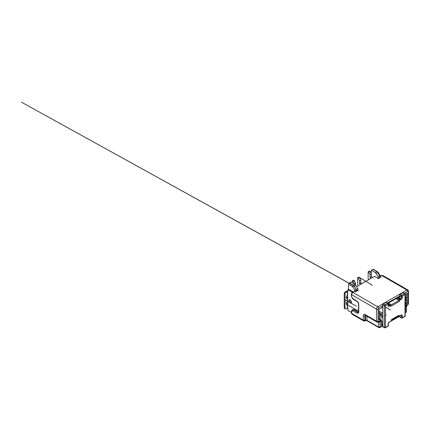 <?xml version="1.0" encoding="UTF-8"?>
<svg xmlns="http://www.w3.org/2000/svg" width="430" height="430" viewBox="0 0 430 430"><rect width="100%" height="100%" fill="white"/><g stroke="black" fill="none" stroke-linecap="round" stroke-linejoin="round"><path stroke-width="0.64" d="M356.653 286.649L374.487 276.356L378.448 278.64L378.061 276.753L376.196 273.518L375.261 272.529L371.316 270.255L371.316 273.915L369.993 274.679L369.993 277.42L371.316 278.183M356.524 291.303L356.524 290.712A1.87 1.08 -120 0 0 356.137 289.411L354.266 286.176L352.912 286.955L348.596 284.284L349.391 282.913L350.977 281.999L354.917 284.273L357.722 288.498L358.109 289.798L358.109 290.39L356.524 291.303A1.123 0.645 180 0 1 354.938 291.303L352.955 292.448L377.787 306.784L406.85 290.008L382.017 275.668L380.362 276.624M380.244 276.974A1.123 0.645 180 0 1 380.362 277.269A1.123 0.645 180 0 1 380.034 277.726L378.448 278.64M354.938 291.303C354.616 291.153 354.438 291.255 354.411 291.61C354.438 291.255 354.616 291.153 354.938 291.303L354.782 290.191L352.912 286.955M405.221 306.934A1.494 0.865 120 0 0 406.06 305.257L406.06 304.193L407.248 303.505L407.248 299.538L406.06 300.226L406.06 299.006L407.248 298.318L407.248 293.131L405.221 294.303M395.621 317.41L397.669 316.356M382.808 306.327L382.808 306.327A1.123 0.645 120 0 0 382.017 307.697L378.981 309.455L378.981 314.642L380.168 313.954L380.168 315.174L378.981 315.862L378.981 319.823L380.168 319.141L380.168 320.205A1.494 0.865 120 0 0 381.222 320.818L381.356 324.553A1.494 0.865 120 0 0 382.415 325.166L382.808 324.935M399.69 296.582L387.978 303.344M404.361 293.271L407.645 291.379C407.962 291.228 408.14 291.33 408.172 291.685L408.172 303.736L407.645 304.65L406.06 305.563L406.742 305.504C407.097 305.402 407.135 305.273 406.85 305.106A1.123 0.645 -120 0 0 407.409 305.16A1.123 0.645 -120 0 0 407.645 304.65M378.459 321.844L380.168 320.511L378.583 321.425C378.26 321.575 378.083 321.473 378.056 321.124L378.056 309.073L378.583 308.16L382.808 305.714M378.056 309.073A1.123 0.645 0 0 1 376.47 309.073L376.47 321.124L364.844 314.411C364.446 314.163 364.054 314.19 363.678 314.486L363.259 315.937L363.259 320.054L351.632 313.341L351.632 311.535L352.412 310.707L356.916 313.04C358.034 313.545 358.652 313.19 358.77 311.97L358.77 304.343C358.851 303.333 357.835 301.575 356.916 301.14L352.412 298.269L351.632 296.544L351.632 294.733L376.47 309.073A1.87 1.08 -60 0 1 377.787 306.784A1.123 0.645 60 0 1 378.583 308.16M406.06 300.226L405.313 300.656L405.001 300.226M405.528 300.532L405.221 300.602M405.221 302.333L406.189 302.897L406.189 300.151L407.248 299.538M405.221 303.569A0.747 0.43 -60 0 1 405.528 303.274L406.189 302.897L407.248 303.505M405.221 303.096L406.06 304.193L405.221 304.193M382.415 325.166L381.883 324.247A0.747 0.43 -60 0 1 381.512 324.285A0.747 0.43 -60 0 1 381.356 323.946L381.883 324.247L382.808 323.715M380.168 319.442L380.829 319.823A0.747 0.43 -60 0 1 381.2 319.791A0.747 0.43 -60 0 1 381.356 320.13L381.356 320.742L380.695 319.904A0.747 0.43 -60 0 1 380.324 319.936A0.747 0.43 -60 0 1 380.168 319.598L381.222 320.818M378.981 317.845L379.642 318.221A0.747 0.43 -60 0 1 380.012 318.189A0.747 0.43 -60 0 1 380.168 318.528L380.168 319.141L379.642 318.221L378.981 318.603M378.981 312.658L380.168 313.088L380.168 313.954M379.642 313.04L378.981 313.422M407.248 298.318L406.189 297.71L406.189 293.744L407.248 293.131M405.221 297.146L406.189 297.71L405.221 297.909M405.001 299.006L405.528 298.092M405.313 298.576L406.06 299.006M405.264 312.583L405.829 312.637L406.388 311.664L406.06 311.207L406.06 306.477C406.345 306.644 406.441 306.547 406.35 306.187L406.06 305.563L406.06 312.121L405.264 312.583M380.168 327.069L382.808 325.548L380.168 327.069L379.937 327.585L379.373 327.526A1.123 0.645 120 0 1 378.814 327.585L378.583 327.069L380.168 327.069L380.168 320.511L379.663 321.597C379.228 322.253 378.868 322.505 378.583 322.344L378.432 321.893M406.06 306.477C406.345 306.644 406.441 306.547 406.35 306.187L406.742 305.504C407.097 305.402 407.135 305.273 406.85 305.106C407.135 305.273 407.097 305.402 406.742 305.504M378.814 321.672L378.352 321.941A1.123 0.645 -120 0 0 378.583 321.425M358.663 311.895A1.87 1.08 60 0 1 358.383 312.218A1.87 1.08 60 0 1 357.448 312.121L353.503 309.847L354.03 309.541A1.87 1.08 -120 0 0 353.1 309.45L352.019 310.068A0.747 0.613 60 0 0 351.869 311.019M351.632 312.734A0.747 0.43 0 0 0 351.417 313.04A0.747 0.43 0 0 0 351.632 313.341A1.87 1.08 120 0 0 352.019 314.196A1.87 1.08 120 0 0 352.955 314.104L363.259 320.054A1.123 0.645 0 0 0 364.844 320.054L364.844 315.937L365.29 315.298M354.03 309.541L357.975 311.82A1.87 1.08 -120 0 0 358.507 311.997M353.1 309.45L352.568 309.75A0.747 0.613 60 0 0 352.412 310.707M378.094 322.059L378.583 322.344L378.583 327.069L366.957 320.361C366.844 320.812 366.58 320.662 366.166 319.904C365.747 320.656 365.484 320.812 365.371 320.361C365.054 320.511 364.877 320.409 364.844 320.054M351.632 311.535A0.747 0.43 -0 0 1 351.417 311.229L351.632 310.922A0.747 0.43 -0 0 0 351.417 311.229L351.417 313.04L352.019 314.196L363.646 320.909A1.87 1.08 -60 0 0 364.581 320.818A1.123 0.645 -120 0 0 365.14 320.871L365.608 320.603L365.371 320.361A1.123 0.645 -120 0 1 365.14 320.871C364.602 321.156 364.102 321.167 363.646 320.909A1.87 1.08 -60 0 1 363.259 320.054M378.583 327.069L366.957 320.361L366.725 320.603L379.023 327.676L379.937 327.585L382.808 325.924M363.259 315.937A1.123 0.645 180 0 0 364.844 315.937L365.656 315.512M348.596 284.284L348.332 289.471M373.697 269.798L373.46 269.282L372.901 269.336L376.847 271.615A1.123 0.645 -60 0 1 377.406 271.561A1.123 0.645 -60 0 1 377.637 272.072L380.061 275.598L378.061 276.753M371.316 270.255L372.901 269.336M380.115 275.7L380.432 275.517L380.432 276.329M379.798 275.152L380.432 275.517M351.423 302.607A1.87 1.08 60 0 1 349.654 300.151A1.87 1.08 60 0 1 349.73 299.678M352.691 292.346L352.691 291.529L348.73 289.245L347.935 289.702L351.901 291.986L351.901 293.04M345.032 293.819L344.237 293.362A1.123 0.645 -60 0 1 345.032 291.986L345.822 292.448A1.123 0.645 120 0 0 345.032 293.819L345.032 308.46A1.123 0.645 120 0 0 345.263 308.976A1.123 0.645 120 0 0 345.822 308.917L347.542 308.079L347.542 304.117L346.349 304.343L346.349 302.516L347.542 301.672L347.542 298.012L346.349 298.243L346.349 296.41L347.542 295.571L347.542 291.61L345.822 292.448M347.935 290.992A1.306 0.752 0 0 0 346.483 291.148L345.032 291.986M347.843 297.377A1.306 0.752 0 0 0 346.483 297.555L346.349 297.63M347.843 303.478A1.306 0.752 0 0 0 346.483 303.655L346.349 303.736M344.237 308.004A1.123 0.645 120 0 0 344.468 308.52A1.123 0.645 120 0 0 345.032 308.46L344.237 308.004L344.237 293.362M351.417 312.454L347.935 310.444L347.935 308.31L347.542 308.079M347.542 304.117L347.843 303.983L347.542 301.672M347.542 298.012L347.843 297.882L347.542 295.571M347.542 291.61L347.935 291.836L347.935 289.702M352.691 291.529L351.901 291.986M348.859 300.608A1.87 1.08 -120 0 0 349.676 302.489A1.87 1.08 -120 0 0 351.116 302.989A1.87 1.08 -120 0 0 351.116 300.828A1.87 1.08 -120 0 0 349.246 299.753A1.87 1.08 -120 0 0 348.859 300.608M368.94 279.559L368.144 278.796L368.144 271.776L369.467 271.018L370.262 271.475L368.94 272.238L369.993 274.679M368.144 271.776L368.94 272.238M370.262 271.475L371.316 273.915L371.316 276.662L369.993 277.42M358.373 285.66L357.577 284.896L357.577 277.882L358.899 277.119L359.695 277.576L360.748 280.016L359.426 280.779L359.426 283.526L360.748 284.284M360.748 280.016L360.748 282.763L359.426 283.526M359.695 277.576L358.373 278.339L359.426 280.779M357.577 277.882L358.373 278.339M360.748 282.763L362.071 283.526M371.316 276.662L372.638 277.42M352.294 282.763L352.294 280.93L353.616 280.166L354.411 280.623L355.465 283.064L355.465 284.73M355.465 283.064L354.143 283.827L353.089 281.387L354.411 280.623M352.294 280.93L353.089 281.387M391.526 320.587L390.999 320.893A0.747 0.43 60 0 0 391.375 320.93A0.747 0.43 60 0 0 391.526 320.587L391.526 319.522L398.927 315.249L398.927 316.319A0.747 0.43 -120 0 1 398.771 316.657A0.747 0.43 -120 0 1 398.395 316.625L397.556 316.292M395.955 298.737L398.927 300.452A0.747 0.43 60 0 1 399.454 301.371L399.454 300.301L401.039 299.538A1.87 1.08 -60 0 0 402.362 297.254A0.747 0.43 180 0 1 401.303 297.254L399.717 296.334A1.123 0.645 -60 0 1 398.927 297.71L398.266 298.092M399.454 301.371L390.999 306.251L390.999 305.182L390.204 305.649L389.677 304.725L390.472 304.268L388.424 303.085M400.728 315.529L401.303 315.862A0.747 0.43 0 0 0 402.362 315.862L402.362 317.689L405.001 316.163L405.001 294.507L402.362 296.028A0.747 0.43 180 0 1 401.303 296.028L399.717 295.114L399.717 296.334M399.717 295.114A0.747 0.43 -60 0 1 400.244 294.201L402.888 292.674A0.747 0.43 -60 0 1 403.259 292.637A0.747 0.43 -60 0 1 403.415 292.981M399.717 315.862L400.513 315.4A0.747 0.43 -120 0 0 400.884 315.437L401.072 315.346A1.123 0.645 120 0 1 401.303 315.862L401.303 317.689A0.747 0.43 120 0 0 401.459 318.033A0.747 0.747 0 0 0 402.206 318.033A0.747 0.43 60 0 0 402.362 317.689A0.747 0.43 180 0 1 401.303 317.689L400.244 317.082A0.747 0.43 -60 0 1 399.873 317.12A0.747 0.43 -60 0 1 399.717 316.776L399.717 316.114M388.312 305.004L388.887 305.338A0.747 0.43 60 0 1 389.413 306.251A1.87 1.08 -60 0 1 388.091 305.488L388.091 304.268L385.452 305.794L385.452 327.45A0.747 0.43 180 0 1 384.393 327.45L383.34 326.843A0.747 0.43 -60 0 1 382.963 326.881A0.747 0.43 -60 0 1 382.808 326.537L382.808 304.875A0.747 0.43 -60 0 1 383.34 303.962L385.979 302.435A0.747 0.43 -60 0 1 386.355 302.397A0.747 0.43 -60 0 1 386.505 302.741M388.258 305.343A1.123 0.645 120 0 0 388.328 305.391A1.123 0.645 120 0 0 388.887 305.338L389.677 304.875L388.312 304.091M396.879 298.205L398.927 299.387L399.717 298.931L397.669 297.748M388.312 303.935L389.677 304.725M399.454 300.301A0.747 0.43 -120 0 0 398.927 299.387M399.717 298.931L400.244 299.85M398.927 315.249A0.747 0.43 60 0 1 398.771 315.593A0.747 0.43 60 0 1 398.395 315.555L391.526 319.522M380.717 314.169L382.808 312.959M389.677 304.875L390.209 305.794L389.413 306.251M390.472 304.268A0.747 0.43 60 0 1 390.999 305.182M387.452 303.037L399.717 295.953M407.645 291.379A1.123 0.645 -120 0 0 406.85 290.008A1.87 1.08 -60 0 1 407.785 289.911A1.87 1.08 -60 0 1 408.172 290.766A1.123 0.645 -0 0 1 408.5 291.228L407.785 289.911L382.953 275.576A1.87 1.08 120 0 0 382.017 275.668A0.747 0.43 -120 0 0 381.641 275.63A0.747 0.43 -120 0 0 381.491 275.974M352.955 292.448A1.87 1.08 120 0 0 351.632 294.733A0.747 0.43 -0 0 1 351.417 294.432C351.477 293.566 351.864 292.889 352.584 292.411A0.747 0.43 60 0 1 352.955 292.448M351.632 295.931A0.747 0.43 0 0 0 351.417 296.238L351.417 294.432A0.747 0.43 -0 0 1 351.632 294.125L352.428 292.749A0.747 0.43 60 0 1 352.584 292.411L354.562 291.266M358.109 289.798L356.524 290.712A1.123 0.645 180 0 1 354.938 290.712M378.448 278.054L380.034 277.14L380.034 277.726M379.878 275.705L380.034 276.221A1.123 0.645 180 0 1 380.362 276.683A1.123 0.645 180 0 1 380.034 277.14A1.87 1.08 -120 0 0 379.647 275.834L377.782 272.604L376.196 273.518M383.34 276.431A1.87 1.08 120 0 0 382.953 275.576C382.528 275.281 381.775 275.501 381.641 275.63L380.34 276.382M398.196 316.663L391.526 320.511L398.196 316.663M405.221 312.986L406.388 311.664L406.388 306.402L407.409 305.16C408.097 304.719 408.457 304.091 408.5 303.274A1.123 0.645 180 0 0 408.172 302.817L408.172 291.685A1.123 0.645 -0 0 0 408.5 291.228L408.5 303.274A1.123 0.645 180 0 1 408.172 303.736M357.722 288.498L354.782 290.191M405.221 305.257L406.06 305.257M364.844 314.411L365.231 315.265L366.166 315.174L376.47 321.124A1.123 0.645 0 0 0 378.056 321.124M376.47 321.124A1.87 1.08 120 0 0 376.857 321.979A1.87 1.08 120 0 0 377.787 321.887A1.123 0.645 -120 0 0 378.352 321.941C377.809 322.221 377.309 322.237 376.857 321.979L365.231 315.265M357.384 301.478A0.747 0.43 -60 0 1 357.072 301.484A0.747 0.43 -60 0 1 356.916 301.14L353.503 299.167A0.747 0.43 -60 0 1 353.127 299.205L352.294 298.339L351.417 296.238A0.747 0.43 0 0 0 351.632 296.544M358.706 303.773A0.747 0.43 0 0 0 358.55 304.037L358.099 302.575L357.072 301.484L353.127 299.205A0.747 0.43 -60 0 1 352.976 298.861M358.77 311.358A0.747 0.43 0 0 0 358.55 311.664L358.55 304.037A0.747 0.43 0 0 0 358.77 304.343M358.383 312.218L358.55 311.664A0.747 0.43 0 0 0 358.77 311.97M357.975 311.82L357.448 312.121A0.747 0.43 120 0 0 356.916 313.04M352.568 309.75L352.568 309.75A1.87 1.08 -120 0 1 353.503 309.847A0.747 0.43 120 0 0 352.976 310.761M355.852 285.262L354.266 286.176A1.87 1.08 -120 0 0 353.331 285.192L354.917 284.273M378.013 272.469L377.782 272.604A1.87 1.08 -120 0 0 376.847 271.615L375.261 272.529M379.663 321.597L379.271 321.366M365.608 315.12L365.371 320.361L366.957 320.361L366.957 316.265M352.541 286.563A1.123 0.645 -60 0 1 353.331 285.192L349.391 282.913M380.168 314.104L382.808 315.631M399.19 296.872L399.518 297.06L399.19 296.872M380.034 315.249L382.808 316.851M378.981 315.862L382.808 318.071M381.356 321.043L382.808 321.887M382.808 323.107L381.356 322.263M346.618 298.393L346.349 298.243M346.618 304.494L346.349 304.343M347.273 298.012L347.273 301.672M347.273 291.61L347.273 295.571M347.273 304.117L347.273 308.079M388.091 305.488A0.747 0.43 0 0 0 388.312 305.182L388.312 303.962A0.747 0.43 0 0 1 388.091 304.268A0.747 0.43 -120 0 0 387.564 303.354L384.925 304.875A0.747 0.43 -120 0 1 385.452 305.794A0.747 0.43 180 0 1 384.393 305.794L384.393 327.45A0.747 0.43 120 0 0 384.549 327.794A0.747 0.747 0 0 0 385.296 327.794A0.747 0.43 60 0 0 385.452 327.45L388.091 325.929L388.091 324.096A1.87 1.08 120 0 1 389.413 321.807A0.747 0.43 -120 0 1 389.257 322.151C388.704 322.559 388.387 323.107 388.312 323.79A0.747 0.43 180 0 1 388.091 324.096M402.362 315.862A1.87 1.08 120 0 0 401.039 315.099L398.927 316.319M399.873 317.12L401.459 318.033A0.747 0.43 120 0 0 401.83 317.996A0.747 0.43 60 0 0 402.206 318.033L404.845 316.507A0.747 0.43 60 0 0 405.001 316.163A0.747 0.43 0 0 0 405.221 315.862L405.221 294.201A0.747 0.747 0 0 0 404.845 293.556A0.747 0.43 120 0 1 405.001 293.894A0.747 0.43 0 0 1 405.221 294.201A0.747 0.43 0 0 1 405.001 294.507A0.747 0.43 -120 0 0 404.474 293.588L401.83 295.114A0.747 0.43 -120 0 1 402.362 296.028L402.362 297.254M399.835 299.011L400.513 298.624L398.927 297.71M398.927 300.452L390.988 305.037M400.244 294.201L401.83 295.114A0.747 0.43 120 0 0 401.303 296.028L401.303 297.254A1.123 0.645 120 0 1 400.513 298.624A0.747 0.43 60 0 1 401.039 299.538M383.34 303.962L384.925 304.875A0.747 0.43 120 0 0 384.393 305.794L382.808 304.875M384.393 327.45L382.808 326.537M382.963 326.881L384.549 327.794A0.747 0.43 120 0 0 384.925 327.757A0.747 0.43 60 0 0 385.296 327.794L387.941 326.268A0.747 0.43 60 0 1 387.564 326.23L385.452 327.45M388.172 323.537A0.747 0.43 180 0 1 388.312 323.79L388.312 325.623A0.747 0.43 0 0 1 388.091 325.929A0.747 0.43 60 0 1 387.941 326.268A0.747 0.747 0 0 0 388.312 325.623A0.747 0.43 0 0 0 388.091 325.317M388.967 322.156A0.747 0.43 -120 0 0 389.257 322.151L391.375 320.93M398.771 316.657L400.884 315.437A0.747 0.43 -120 0 0 401.039 315.099M402.362 317.689L404.474 316.469A0.747 0.43 60 0 0 404.845 316.507A0.747 0.747 0 0 0 405.221 315.862A0.747 0.43 0 0 0 405.001 315.555M403.259 292.637L404.845 293.556A0.747 0.43 120 0 0 404.474 293.588L402.888 292.674M401.303 317.689L399.717 316.776M386.355 302.397L387.941 303.317A0.747 0.747 0 0 1 388.312 303.962A0.747 0.43 0 0 0 388.091 303.655A0.747 0.43 120 0 0 387.941 303.317A0.747 0.43 120 0 0 387.564 303.354L385.979 302.435M388.328 305.391L388.312 305.182A0.747 0.43 0 0 0 388.091 304.875M373.46 269.282L378.19 272.362L380.061 275.598L380.362 277.269M388.994 322.355L399.717 316.163M371.472 285.165L372.219 285.165L359.743 277.699M359.706 277.608L372.219 285.165M366.725 320.603C366.693 320.56 366.215 320.307 365.608 320.603M385.452 306.956L390.472 309.965M390.472 310.046L385.452 307.015M350.901 303.064L345.032 299.801M345.032 299.839L356.545 306.214M357.362 309.912L357.733 310.557L346.349 304.225M346.349 304.273L357.733 310.557M349.085 283.16L21.5 102.206L352.294 285.025M382.808 315.378L380.168 313.852M378.981 317.587L380.012 318.189M378.981 312.406L380.168 313.088M398.97 296.996L399.406 297.248M378.981 311.164L382.808 313.293M385.452 314.755L386.323 315.238M386.328 315.212L385.452 314.722M382.808 313.26L378.981 311.137M381.2 319.791L380.168 319.189M345.263 308.976L344.468 308.52M397.997 297.555L398.594 297.899M391.526 319.775L398.771 315.593"/></g></svg>
